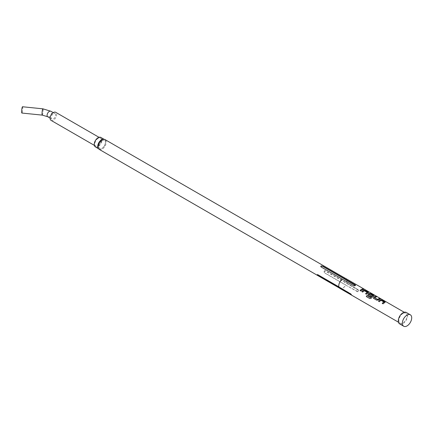 <?xml version="1.0" encoding="UTF-8"?>
<svg xmlns="http://www.w3.org/2000/svg" width="433" height="433" viewBox="0 0 433 433"><rect width="100%" height="100%" fill="white"/><g stroke="black" fill="none" stroke-linecap="round" stroke-linejoin="round"><path stroke-width="0.32" stroke-dasharray="2.17 1.62" d="M363.379 288.995L364.424 289.433M384.044 302.142L381.17 300.48A5.634 3.253 120 0 0 380.704 300.719A5.634 3.253 120 0 0 379.357 301.769L379.33 301.693M385.018 302.488L385.007 302.586A5.634 3.253 120 0 0 384.428 302.873A5.634 3.253 120 0 0 383.086 303.917L383.059 303.847M378.539 301.238A5.634 3.253 120 0 0 378.507 301.276L379.357 301.769M376.358 296.941L376.488 297.011A5.634 3.253 120 0 0 375.157 297.52A5.634 3.253 120 0 0 374.675 297.828L374.664 297.742M380.087 299.089L380.217 299.165A5.634 3.253 120 0 0 378.88 299.668A5.634 3.253 120 0 0 378.296 300.058L378.28 299.972M372.856 295.679L369.982 294.023A5.634 3.253 120 0 0 369.511 294.261A5.634 3.253 120 0 0 369.035 294.57L369.024 294.483M374.236 295.82L373.912 296.183A5.634 3.253 120 0 0 373.333 296.464A5.634 3.253 120 0 0 371.357 298.213L371.314 298.158M373.923 296.08L373.874 295.501M367.882 294.938L370.626 296.67M371.39 296.004L371.465 296.042A5.634 3.253 120 0 0 370.653 296.74M367.4 292.529L364.526 290.873A5.634 3.253 120 0 0 364.056 291.111A5.634 3.253 120 0 0 362.713 292.156L362.686 292.086M368.689 292.616L368.364 292.979A5.634 3.253 120 0 0 367.785 293.26A5.634 3.253 120 0 0 366.442 294.31L366.415 294.234M368.375 292.876L368.321 292.297M361.896 291.631A5.634 3.253 120 0 0 361.858 291.663L362.713 292.156M363.444 289.482L363.574 289.553A5.634 3.253 120 0 0 362.237 290.061A5.634 3.253 120 0 0 360.889 291.106L360.862 291.036M51.062 120.379A4.655 2.69 120 0 0 53.389 120.152A4.655 2.69 120 0 0 56.431 116.049A4.655 2.69 120 0 0 55.716 112.315M98.102 138.36A4.655 2.69 120 0 0 95.06 142.462A4.655 2.69 120 0 0 95.774 146.197A4.655 2.69 120 0 0 98.102 145.964A4.655 2.69 120 0 0 101.143 141.862A4.655 2.69 120 0 0 100.434 138.132A4.655 2.69 120 0 0 98.102 138.36M95.374 146.895A5.461 3.155 120 0 0 98.102 146.625A5.461 3.155 120 0 0 101.674 141.808A5.461 3.155 120 0 0 100.835 137.434M98.605 148.725A5.461 3.155 120 0 0 98.87 148.909A5.461 3.155 120 0 0 101.598 148.638L101.598 148.638A5.461 3.155 120 0 0 105.463 141.954A5.461 3.155 120 0 0 104.331 139.453A5.461 3.155 120 0 0 104.039 139.318M102.166 140.709A4.655 2.69 120 0 0 98.876 146.414A4.655 2.69 120 0 0 102.166 148.313L101.598 148.638L102.166 148.313A4.655 2.69 120 0 0 105.463 142.609A4.655 2.69 120 0 0 102.166 140.709M345.285 278.3L345.653 278.511A5.689 3.285 120 0 1 346.546 283.003L357.961 289.574L358.47 290.846L357.804 291.69A1.147 0.909 -84.9 0 0 357.923 289.569L325.275 270.733A1.147 0.909 -84.9 0 0 325.102 270.701L324.09 271.854L324.506 272.882L324.09 271.854A1.147 0.909 -84.9 0 1 325.102 270.701L324.133 271.837A0.92 0.725 95.1 0 1 325.183 270.993L357.701 289.769A0.92 0.725 95.1 0 1 357.604 291.463L345.648 285.087L324.506 272.882L324.133 271.837M338.785 285.785A5.689 3.285 120 0 0 338.92 286.884L338.904 286.873M99.325 149.439A5.689 3.285 120 0 0 102.166 149.158A5.689 3.285 120 0 0 105.885 144.14A5.689 3.285 120 0 0 105.013 139.583M339.651 288.145A5.689 3.285 120 0 0 339.959 288.373A5.689 3.285 120 0 0 342.806 288.086A5.689 3.285 120 0 0 345.648 285.087L345.686 284.898M399.659 323.9A6.609 3.816 120 0 0 402.966 323.57A6.609 3.816 120 0 0 407.285 317.746A6.609 3.816 120 0 0 406.273 312.447M55.624 115.059A3.161 1.824 120 0 0 54.969 113.608A3.161 1.824 120 0 0 52.534 114.458A3.161 1.824 120 0 0 51.154 117.641A3.161 1.824 120 0 0 51.808 119.086A3.161 1.824 120 0 0 54.244 118.241A3.161 1.824 120 0 0 55.624 115.059M22.521 106.756A3.161 0.449 -84.2 0 1 22.749 108.104A3.161 0.449 -84.2 0 1 22.451 111.373A3.161 0.449 -84.2 0 1 21.877 113.045M339.975 288.443A5.748 3.318 120 0 0 342.849 288.156A5.748 3.318 120 0 0 345.729 285.114L357.046 291.458M402.966 313.481A5.748 3.318 120 0 0 399.21 318.547A5.748 3.318 120 0 0 400.092 323.153A5.748 3.318 120 0 0 402.966 322.866A5.748 3.318 120 0 0 406.722 317.8A5.748 3.318 120 0 0 405.84 313.194A5.748 3.318 120 0 0 402.966 313.481M357.604 291.463L357.804 291.69L357.063 291.663M346.622 283.03A5.748 3.318 120 0 0 345.723 278.484M345.653 278.511A5.689 3.285 120 0 0 343.851 278.349M351.455 294.878L350.427 293.493L339.066 286.933M339.001 286.884L317.513 274.652M360.04 290.613L360.889 291.106M365.587 293.818L366.442 294.31M369.869 298.602L366.34 296.573A5.634 3.253 120 0 0 366.34 296.573L366.286 296.535M369.923 298.64L371.357 298.213M373.43 298.142L373.728 298.456M373.755 298.532L376.715 300.183M376.742 300.258L378.296 300.058M382.231 303.425L383.086 303.917M47.744 116.742A3.161 1.824 120 0 0 50.179 115.892A3.161 1.824 120 0 0 51.559 112.71A3.161 1.824 120 0 0 50.905 111.265M42.261 115.118A3.161 0.449 95.8 0 0 42.829 113.451A3.161 0.449 95.8 0 0 43.127 110.177A3.161 0.449 95.8 0 0 42.899 108.829M320.967 266.89A1.147 0.666 180 0 1 320.75 266.501L321.14 267.08L353.653 285.85C355.266 285.969 355.904 285.775 355.569 285.277A1.147 0.666 180 0 1 354.854 285.888A1.147 0.666 180 0 1 353.604 285.748L353.604 285.699M353.766 285.84A0.92 0.53 0 0 0 355.293 285.623M345.615 284.892L324.517 272.709M351.255 294.51L350.984 293.899M94.351 145.374L95.774 146.197M339.651 288.194L339.959 288.373M53.264 112.623L54.969 113.608M398.457 322.212L400.092 323.153M404.211 312.253L405.84 313.194M50.098 118.101L51.808 119.086M317.248 274.598L350.405 293.466L351.45 294.938M105.463 142.609L105.463 141.954M99.005 137.31L100.434 138.132"/><path stroke-width="0.65" d="M364.537 289.498L364.424 289.433C363.471 288.935 363.184 288.881 363.563 289.271M363.596 289.163L364.478 289.331C363.52 288.833 363.227 288.779 363.596 289.163L363.363 288.919M364.738 289.515L364.424 289.433M385.007 302.586L384.969 301.909L381.982 300.183L380.428 299.945A5.634 3.253 120 0 0 379.849 300.226A5.634 3.253 120 0 0 378.539 301.238M384.969 301.909L385.018 302.488L384.997 301.806L382.009 300.08L380.439 299.842A5.748 3.318 120 0 0 379.849 300.134A5.748 3.318 120 0 0 378.48 301.2L379.33 301.693A5.748 3.318 120 0 1 380.704 300.626A5.748 3.318 120 0 1 381.181 300.383L384.044 302.142A5.634 3.253 120 0 0 383.578 302.38A5.634 3.253 120 0 0 382.269 303.392M376.358 296.941L375.638 296.518A5.634 3.253 120 0 0 374.301 297.027A5.634 3.253 120 0 0 373.711 297.417L373.728 298.456L376.715 300.183L378.28 299.972A5.748 3.318 120 0 1 378.88 299.576A5.748 3.318 120 0 1 380.244 299.062L379.389 298.57A5.748 3.318 120 0 0 378.031 299.084A5.748 3.318 120 0 0 377.538 299.398L374.664 297.742A5.748 3.318 120 0 1 375.157 297.422A5.748 3.318 120 0 1 376.515 296.908L375.665 296.416A5.748 3.318 120 0 0 374.301 296.93A5.748 3.318 120 0 0 373.701 297.33M380.087 299.089L379.362 298.673A5.634 3.253 120 0 0 378.031 299.176A5.634 3.253 120 0 0 377.549 299.484L377.538 299.398M373.912 296.183L373.874 295.501L370.886 293.774L369.333 293.536A5.634 3.253 120 0 0 368.754 293.823A5.634 3.253 120 0 0 368.164 294.213L368.207 295.328M372.862 295.582L372.856 295.679A5.634 3.253 120 0 0 372.385 295.918A5.634 3.253 120 0 0 370.507 297.547L366.984 295.566A5.748 3.318 120 0 0 366.286 296.535L369.869 298.602L371.314 298.158A5.748 3.318 120 0 1 373.333 296.372A5.748 3.318 120 0 1 373.923 296.08L373.901 295.398L370.913 293.671L369.344 293.439A5.748 3.318 120 0 0 368.754 293.726A5.748 3.318 120 0 0 368.153 294.126L368.174 295.257L370.626 296.67A5.748 3.318 120 0 1 371.454 295.955L369.024 294.483A5.748 3.318 120 0 1 369.511 294.164A5.748 3.318 120 0 1 369.988 293.926L372.862 295.582A5.748 3.318 120 0 0 372.385 295.826A5.748 3.318 120 0 0 370.469 297.487M371.39 296.004L369.024 294.554M368.364 292.979L368.321 292.297L365.333 290.575L363.78 290.332A5.634 3.253 120 0 0 363.206 290.619A5.634 3.253 120 0 0 361.896 291.631M368.321 292.297L368.375 292.876L368.348 292.194L365.36 290.467L363.796 290.234A5.748 3.318 120 0 0 363.206 290.521A5.748 3.318 120 0 0 361.831 291.593L362.686 292.086A5.748 3.318 120 0 1 364.056 291.019A5.748 3.318 120 0 1 364.537 290.776L367.4 292.529A5.634 3.253 120 0 0 366.93 292.768A5.634 3.253 120 0 0 365.625 293.78M363.444 289.482L362.719 289.06A5.634 3.253 120 0 0 361.382 289.569A5.634 3.253 120 0 0 360.072 290.575M99.005 137.31L55.716 112.315A4.655 2.69 120 0 0 53.389 112.548A4.655 2.69 120 0 0 50.347 116.65A4.655 2.69 120 0 0 51.062 120.379L94.351 145.374M104.099 139.318L100.835 137.434A5.461 3.155 120 0 0 98.102 137.705A5.461 3.155 120 0 0 94.535 142.517A5.461 3.155 120 0 0 95.374 146.895L98.637 148.779M104.039 139.318A5.461 3.155 120 0 0 101.598 139.724A5.461 3.155 120 0 0 98.112 144.281A5.461 3.155 120 0 0 98.605 148.725M351.455 294.878L318.509 275.94L317.189 274.695L318.374 275.859M339.651 288.145L350.99 294.759C351.628 295.133 351.601 294.9 350.903 294.056L338.925 286.955A5.748 3.318 120 0 1 338.785 285.812A5.748 3.318 120 0 1 342.265 279.155L353.604 285.699L354.963 285.764L355.569 285.277L355.228 284.871L322.709 266.143L320.885 266.138L321.086 266.972L342.227 279.177A5.689 3.285 120 0 0 338.785 285.764A5.689 3.285 120 0 0 338.785 285.785M345.285 278.3L105.013 139.583A5.689 3.285 120 0 0 102.166 139.864A5.689 3.285 120 0 0 98.453 144.876A5.689 3.285 120 0 0 99.325 149.439L339.651 288.194M317.779 274.679L317.189 274.695L317.779 274.679L338.904 286.873M320.885 266.138L320.967 266.89M410.338 314.796L406.273 312.447A6.609 3.816 120 0 0 402.966 312.778A6.609 3.816 120 0 0 398.647 318.601A6.609 3.816 120 0 0 399.659 323.9L403.724 326.244A6.609 3.816 120 0 0 407.031 325.919A6.609 3.816 120 0 0 411.35 320.095A6.609 3.816 120 0 0 410.338 314.796A6.609 3.816 120 0 0 407.031 315.121A6.609 3.816 120 0 0 402.712 320.95A6.609 3.816 120 0 0 403.724 326.244M21.65 111.698A3.161 0.449 -84.2 0 1 21.948 108.423A3.161 0.449 -84.2 0 1 22.521 106.756L42.899 108.829A3.161 0.449 95.8 0 0 42.331 110.496A3.161 0.449 95.8 0 0 42.028 113.771A3.161 0.449 95.8 0 0 42.261 115.118L21.877 113.045A3.161 0.449 -84.2 0 1 21.65 111.698M339.656 288.21A5.748 3.318 120 0 0 339.975 288.443L398.457 322.212M385.018 302.488A5.748 3.318 120 0 0 384.428 302.781A5.748 3.318 120 0 0 383.059 303.847L382.204 303.354A5.748 3.318 120 0 1 383.578 302.288A5.748 3.318 120 0 1 384.055 302.045M373.414 298.099L373.728 298.456M367.866 294.895L368.174 295.257M368.375 292.876A5.748 3.318 120 0 0 367.785 293.168A5.748 3.318 120 0 0 366.415 294.234L365.56 293.742A5.748 3.318 120 0 1 366.93 292.676A5.748 3.318 120 0 1 367.406 292.432M362.237 289.964A5.748 3.318 120 0 0 360.862 291.036L360.012 290.543A5.748 3.318 120 0 1 361.382 289.471A5.748 3.318 120 0 1 362.746 288.957L363.601 289.45A5.748 3.318 120 0 0 362.237 289.964M317.898 274.701L317.513 274.652L318.564 275.648L351.45 294.938M404.211 312.253L345.723 278.484A5.748 3.318 120 0 0 343.894 278.327L343.851 278.349M355.569 285.277L355.336 285.461L343.715 278.522M373.923 296.08L373.874 295.501M343.683 278.479L322.58 266.295L321.578 266.192A0.92 0.53 0 0 0 321.248 267.064A0.92 0.53 0 0 0 321.254 267.069L342.265 279.155M321.578 266.192L321.497 265.878A1.147 0.666 180 0 0 320.75 266.484M317.513 274.652L317.189 274.695M370.399 297.574L366.984 295.566M367.022 295.625A5.634 3.253 120 0 0 366.345 296.567M377.441 299.495L374.669 297.812M373.711 297.417L373.755 298.532M42.899 108.829L50.905 111.265A3.161 1.824 120 0 0 48.469 112.109A3.161 1.824 120 0 0 47.089 115.292A3.161 1.824 120 0 0 47.744 116.742L42.261 115.118M318.574 275.653L318.515 275.94M50.905 111.265L53.264 112.623M47.744 116.742L50.098 118.101"/></g></svg>
